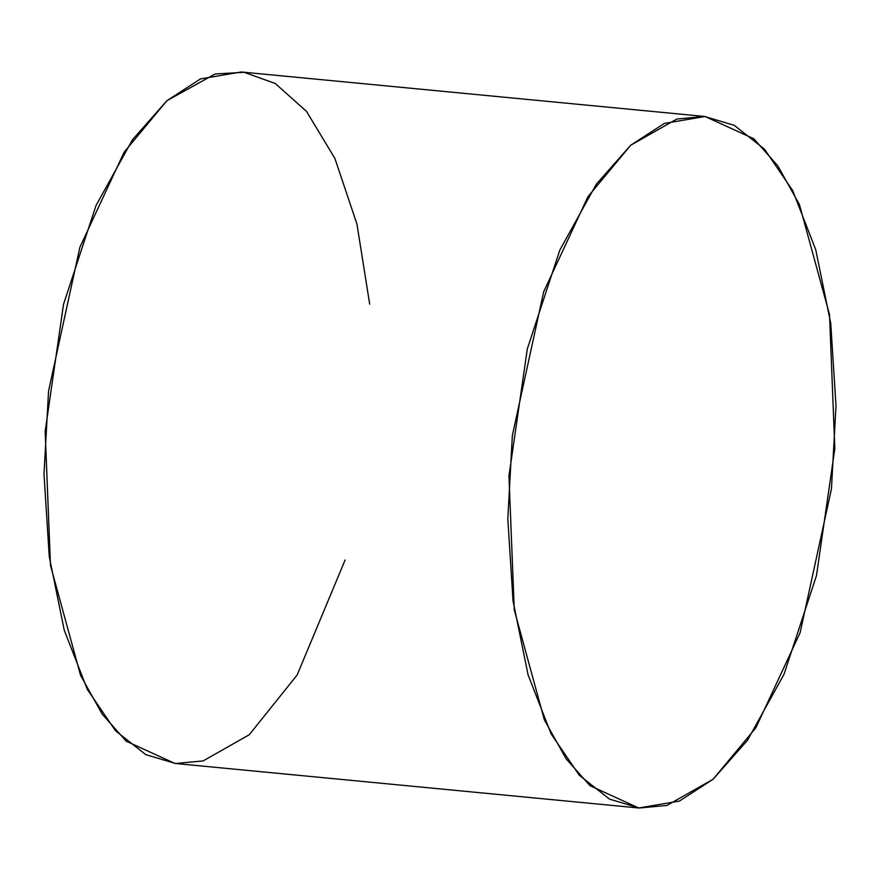 <?xml version="1.0" encoding="UTF-8"?>
<svg xmlns="http://www.w3.org/2000/svg" width="880" height="880" viewBox="0 0 880 880"><rect width="100%" height="100%" fill="white"/><g stroke="black" fill="none" stroke-linecap="round" stroke-linejoin="round"><path stroke-width="1.32" d="M713.075 779.262L755.909 727.716L800.151 632.577L831.435 488.95L836 405.746L830.753 323.433L815.727 249.667L792.693 190.575L764.511 149.204L734.272 125.334L704.495 116.446L676.852 119.031L630.729 145.211L587.895 196.757L543.653 291.896L512.358 435.523L507.804 518.727L513.051 601.04L528.066 674.795L551.111 733.887L579.293 775.258L609.532 799.128L639.298 808.016L666.952 805.442L713.075 779.262L679.437 801.064L638.704 807.972L589.996 785.697L566.06 758.725L544.368 719.873L514.261 609.873L508.97 475.904L527.329 348.854L559.823 250.085L596.365 184.118L630.729 145.211L664.367 123.409L705.089 116.501L753.797 138.765L777.744 165.748L799.436 204.589L829.532 314.6L834.834 448.558L816.475 575.619L783.981 674.388L747.439 740.355L713.075 779.262M705.089 116.501L241.296 71.984L200.563 78.881L166.925 100.683L132.561 139.59L96.019 205.557L63.525 304.326L45.166 431.387L50.468 565.345L80.564 675.356L102.256 714.197L126.203 741.18L174.911 763.444L638.704 807.972M345.125 559.966L297.143 675.004L249.271 734.734L203.148 760.914L175.505 763.499L145.728 754.611L115.489 730.741L87.307 689.37L64.273 630.278L49.247 556.512L44 474.199L48.565 390.995L79.849 247.368L124.091 152.229L166.925 100.683L215.116 73.975L244.112 72.303L275.231 83.479L306.482 111.353L334.884 158.4L356.95 224.114L369.688 304.128"/></g></svg>
